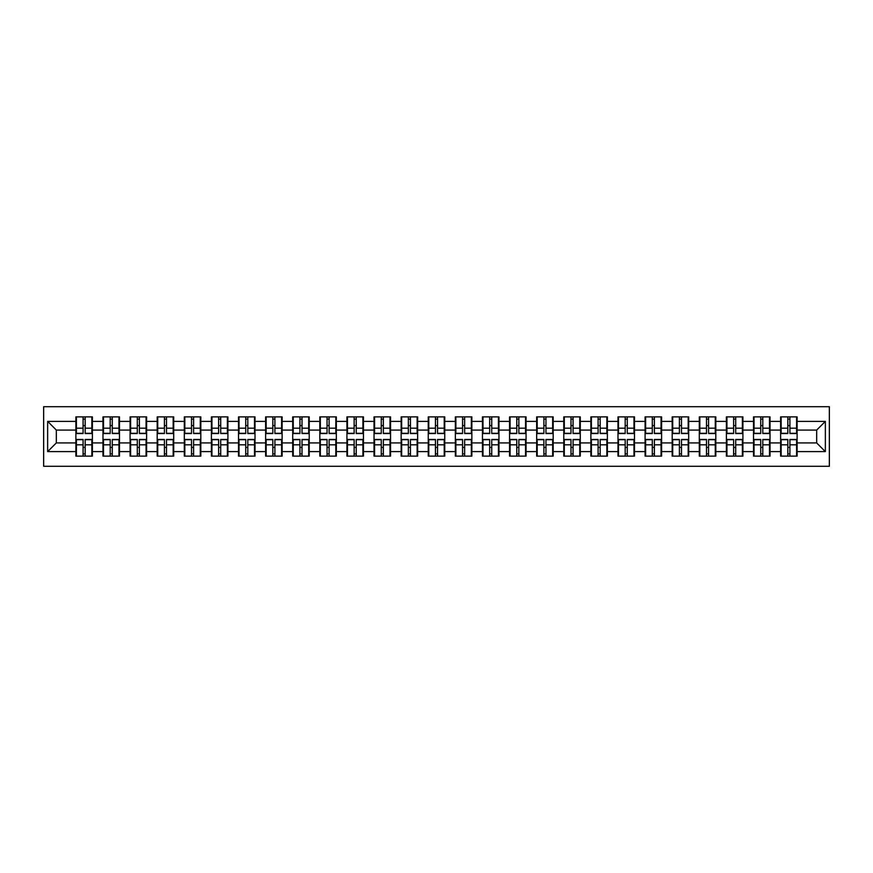 <?xml version="1.0" encoding="UTF-8"?>
<svg xmlns="http://www.w3.org/2000/svg" width="873" height="873" viewBox="0 0 873 873"><rect width="100%" height="100%" fill="white"/><g stroke="black" fill="none" stroke-linecap="round" stroke-linejoin="round"><path stroke-width="1.31" d="M43.65 466.302L829.35 466.302L829.35 406.698L43.65 406.698L43.65 466.302M816.67 442.927L816.67 430.073L797.114 430.073L797.114 442.927L816.67 442.927L825.356 451.614L825.356 421.386L797.114 421.386L797.114 416.868L780.615 416.868L780.615 430.073L770.019 430.073L770.019 442.927L780.615 442.927L780.615 430.073M825.356 451.614L797.114 451.614L797.114 456.132L780.615 456.132L780.615 451.614L770.019 451.614L770.019 456.132L753.508 456.132L753.508 451.614L742.912 451.614L742.912 456.132L726.401 456.132L726.401 451.614L715.805 451.614L715.805 456.132L699.295 456.132L699.295 451.614L688.699 451.614L688.699 456.132L672.188 456.132L672.188 451.614L661.592 451.614L661.592 456.132L645.092 456.132L645.092 451.614L634.485 451.614L634.485 456.132L617.986 456.132L617.986 451.614L607.379 451.614L607.379 456.132L590.879 456.132L590.879 451.614L580.283 451.614L580.283 456.132L563.772 456.132L563.772 451.614L553.176 451.614L553.176 456.132L536.666 456.132L536.666 451.614L526.07 451.614L526.07 456.132L509.559 456.132L509.559 451.614L498.963 451.614L498.963 456.132L482.453 456.132L482.453 451.614L471.856 451.614L471.856 456.132L455.357 456.132L455.357 451.614L444.75 451.614L444.75 456.132L428.25 456.132L428.25 451.614L417.643 451.614L417.643 456.132L401.144 456.132L401.144 451.614L390.547 451.614L390.547 456.132L374.037 456.132L374.037 451.614L363.441 451.614L363.441 456.132L346.93 456.132L346.93 451.614L336.334 451.614L336.334 456.132L319.824 456.132L319.824 451.614L309.228 451.614L309.228 456.132L292.717 456.132L292.717 451.614L282.121 451.614L282.121 456.132L265.621 456.132L265.621 451.614L255.014 451.614L255.014 456.132L238.515 456.132L238.515 451.614L227.908 451.614L227.908 456.132L211.408 456.132L211.408 451.614L200.812 451.614L200.812 456.132L184.301 456.132L184.301 451.614L173.705 451.614L173.705 456.132L157.195 456.132L157.195 451.614L146.599 451.614L146.599 456.132L130.088 456.132L130.088 451.614L119.492 451.614L119.492 456.132L102.981 456.132L102.981 451.614L92.385 451.614L92.385 456.132L75.886 456.132L75.886 451.614L47.644 451.614L47.644 421.386L75.886 421.386L75.886 430.073L56.33 430.073L56.33 442.927L75.886 442.927L75.886 430.073M780.615 421.386L770.019 421.386L770.019 416.868L753.508 416.868L753.508 421.386L742.912 421.386L742.912 416.868L726.401 416.868L726.401 421.386L715.805 421.386L715.805 416.868L699.295 416.868L699.295 421.386L688.699 421.386L688.699 416.868L672.188 416.868L672.188 421.386L661.592 421.386L661.592 416.868L645.092 416.868L645.092 421.386L634.485 421.386L634.485 416.868L617.986 416.868L617.986 421.386L607.379 421.386L607.379 416.868L590.879 416.868L590.879 421.386L580.283 421.386L580.283 416.868L563.772 416.868L563.772 421.386L553.176 421.386L553.176 416.868L536.666 416.868L536.666 421.386L526.07 421.386L526.07 416.868L509.559 416.868L509.559 421.386L498.963 421.386L498.963 416.868L482.453 416.868L482.453 421.386L471.856 421.386L471.856 416.868L455.357 416.868L455.357 421.386L444.75 421.386L444.75 416.868L428.25 416.868L428.25 421.386L417.643 421.386L417.643 416.868L401.144 416.868L401.144 421.386L390.547 421.386L390.547 416.868L374.037 416.868L374.037 421.386L363.441 421.386L363.441 416.868L346.93 416.868L346.93 421.386L336.334 421.386L336.334 416.868L319.824 416.868L319.824 421.386L309.228 421.386L309.228 416.868L292.717 416.868L292.717 421.386L282.121 421.386L282.121 416.868L265.621 416.868L265.621 421.386L255.014 421.386L255.014 416.868L238.515 416.868L238.515 421.386L227.908 421.386L227.908 416.868L211.408 416.868L211.408 421.386L200.812 421.386L200.812 416.868L184.301 416.868L184.301 421.386L173.705 421.386L173.705 416.868L157.195 416.868L157.195 421.386L146.599 421.386L146.599 416.868L130.088 416.868L130.088 421.386L119.492 421.386L119.492 416.868L102.981 416.868L102.981 421.386L92.385 421.386L92.385 416.868L75.886 416.868L75.886 421.386M780.615 442.927L780.615 451.614M770.019 442.927L770.019 451.614M770.019 421.386L770.019 430.073M742.912 442.927L753.508 442.927L753.508 430.073L742.912 430.073L742.912 451.614M753.508 442.927L753.508 451.614M753.508 421.386L753.508 430.073M742.912 421.386L742.912 430.073M715.805 442.927L726.401 442.927L726.401 430.073L715.805 430.073L715.805 451.614M726.401 442.927L726.401 451.614M726.401 421.386L726.401 430.073M715.805 421.386L715.805 430.073M688.699 442.927L699.295 442.927L699.295 430.073L688.699 430.073L688.699 451.614M699.295 442.927L699.295 451.614M699.295 421.386L699.295 430.073M688.699 421.386L688.699 430.073M661.592 442.927L672.188 442.927L672.188 430.073L661.592 430.073L661.592 451.614M672.188 442.927L672.188 451.614M672.188 421.386L672.188 430.073M661.592 421.386L661.592 430.073M634.485 442.927L645.092 442.927L645.092 430.073L634.485 430.073L634.485 451.614M645.092 442.927L645.092 451.614M645.092 421.386L645.092 430.073M634.485 421.386L634.485 430.073M607.379 442.927L617.986 442.927L617.986 430.073L607.379 430.073L607.379 451.614M617.986 442.927L617.986 451.614M617.986 421.386L617.986 430.073M607.379 421.386L607.379 430.073M580.283 442.927L590.879 442.927L590.879 430.073L580.283 430.073L580.283 451.614M590.879 442.927L590.879 451.614M590.879 421.386L590.879 430.073M580.283 421.386L580.283 430.073M553.176 442.927L563.772 442.927L563.772 430.073L553.176 430.073L553.176 451.614M563.772 442.927L563.772 451.614M563.772 421.386L563.772 430.073M553.176 421.386L553.176 430.073M526.07 442.927L536.666 442.927L536.666 430.073L526.07 430.073L526.07 451.614M536.666 442.927L536.666 451.614M536.666 421.386L536.666 430.073M526.07 421.386L526.07 430.073M498.963 442.927L509.559 442.927L509.559 430.073L498.963 430.073L498.963 451.614M509.559 442.927L509.559 451.614M509.559 421.386L509.559 430.073M498.963 421.386L498.963 430.073M471.856 442.927L482.453 442.927L482.453 430.073L471.856 430.073L471.856 451.614M482.453 442.927L482.453 451.614M482.453 421.386L482.453 430.073M471.856 421.386L471.856 430.073M444.75 442.927L455.357 442.927L455.357 430.073L444.75 430.073L444.75 451.614M455.357 442.927L455.357 451.614M455.357 421.386L455.357 430.073M444.75 421.386L444.75 430.073M417.643 442.927L428.25 442.927L428.25 430.073L417.643 430.073L417.643 451.614M428.25 442.927L428.25 451.614M428.25 421.386L428.25 430.073M417.643 421.386L417.643 430.073M390.547 442.927L401.144 442.927L401.144 430.073L390.547 430.073L390.547 451.614M401.144 442.927L401.144 451.614M401.144 421.386L401.144 430.073M390.547 421.386L390.547 430.073M363.441 442.927L374.037 442.927L374.037 430.073L363.441 430.073L363.441 451.614M374.037 442.927L374.037 451.614M374.037 421.386L374.037 430.073M363.441 421.386L363.441 430.073M336.334 442.927L346.93 442.927L346.93 430.073L336.334 430.073L336.334 451.614M346.93 442.927L346.93 451.614M346.93 421.386L346.93 430.073M336.334 421.386L336.334 430.073M309.228 442.927L319.824 442.927L319.824 430.073L309.228 430.073L309.228 451.614M319.824 442.927L319.824 451.614M319.824 421.386L319.824 430.073M309.228 421.386L309.228 430.073M282.121 442.927L292.717 442.927L292.717 430.073L282.121 430.073L282.121 451.614M292.717 442.927L292.717 451.614M292.717 421.386L292.717 430.073M282.121 421.386L282.121 430.073M255.014 442.927L265.621 442.927L265.621 430.073L255.014 430.073L255.014 451.614M265.621 442.927L265.621 451.614M265.621 421.386L265.621 430.073M255.014 421.386L255.014 430.073M227.908 442.927L238.515 442.927L238.515 430.073L227.908 430.073L227.908 451.614M238.515 442.927L238.515 451.614M238.515 421.386L238.515 430.073M227.908 421.386L227.908 430.073M200.812 442.927L211.408 442.927L211.408 430.073L200.812 430.073L200.812 451.614M211.408 442.927L211.408 451.614M211.408 421.386L211.408 430.073M200.812 421.386L200.812 430.073M173.705 442.927L184.301 442.927L184.301 430.073L173.705 430.073L173.705 451.614M184.301 442.927L184.301 451.614M184.301 421.386L184.301 430.073M173.705 421.386L173.705 430.073M146.599 442.927L157.195 442.927L157.195 430.073L146.599 430.073L146.599 451.614M157.195 442.927L157.195 451.614M157.195 421.386L157.195 430.073M146.599 421.386L146.599 430.073M119.492 442.927L130.088 442.927L130.088 430.073L119.492 430.073L119.492 451.614M130.088 442.927L130.088 451.614M130.088 421.386L130.088 430.073M119.492 421.386L119.492 430.073M92.385 442.927L102.981 442.927L102.981 430.073L92.385 430.073L92.385 451.614M102.981 442.927L102.981 451.614M102.981 421.386L102.981 430.073M92.385 421.386L92.385 430.073M75.886 442.927L75.886 451.614M56.33 442.927L47.644 451.614M47.644 421.386L56.33 430.073M797.114 442.927L797.114 451.614M797.114 421.386L797.114 430.073M825.356 421.386L816.67 430.073M91.861 416.868L91.861 433.543L85.172 433.543L85.172 416.868M83.088 416.868L83.088 433.543L76.398 433.543L76.398 416.868M83.088 419.127L85.172 419.127M85.172 425.555L83.088 425.555M76.398 456.132L76.398 439.457L83.088 439.457L83.088 456.132M85.172 456.132L85.172 439.457L91.861 439.457L91.861 456.132M85.172 453.873L83.088 453.873M83.088 447.445L85.172 447.445M118.968 416.868L118.968 433.543L112.279 433.543L112.279 416.868M110.194 416.868L110.194 433.543L103.505 433.543L103.505 416.868M110.194 419.127L112.279 419.127M112.279 425.555L110.194 425.555M146.075 416.868L146.075 433.543L139.385 433.543L139.385 416.868M137.301 416.868L137.301 433.543L130.612 433.543L130.612 416.868M137.301 419.127L139.385 419.127M139.385 425.555L137.301 425.555M173.181 416.868L173.181 433.543L166.492 433.543L166.492 416.868M164.408 416.868L164.408 433.543L157.718 433.543L157.718 416.868M164.408 419.127L166.492 419.127M166.492 425.555L164.408 425.555M200.288 416.868L200.288 433.543L193.599 433.543L193.599 416.868M191.514 416.868L191.514 433.543L184.825 433.543L184.825 416.868M191.514 419.127L193.599 419.127M193.599 425.555L191.514 425.555M227.395 416.868L227.395 433.543L220.705 433.543L220.705 416.868M218.621 416.868L218.621 433.543L211.932 433.543L211.932 416.868M218.621 419.127L220.705 419.127M220.705 425.555L218.621 425.555M103.505 456.132L103.505 439.457L110.194 439.457L110.194 456.132M112.279 456.132L112.279 439.457L118.968 439.457L118.968 456.132M112.279 453.873L110.194 453.873M110.194 447.445L112.279 447.445M130.612 456.132L130.612 439.457L137.301 439.457L137.301 456.132M139.385 456.132L139.385 439.457L146.075 439.457L146.075 456.132M139.385 453.873L137.301 453.873M137.301 447.445L139.385 447.445M157.718 456.132L157.718 439.457L164.408 439.457L164.408 456.132M166.492 456.132L166.492 439.457L173.181 439.457L173.181 456.132M166.492 453.873L164.408 453.873M164.408 447.445L166.492 447.445M184.825 456.132L184.825 439.457L191.514 439.457L191.514 456.132M193.599 456.132L193.599 439.457L200.288 439.457L200.288 456.132M193.599 453.873L191.514 453.873M191.514 447.445L193.599 447.445M211.932 456.132L211.932 439.457L218.621 439.457L218.621 456.132M220.705 456.132L220.705 439.457L227.395 439.457L227.395 456.132M220.705 453.873L218.621 453.873M218.621 447.445L220.705 447.445M254.501 416.868L254.501 433.543L247.812 433.543L247.812 416.868M245.717 416.868L245.717 433.543L239.027 433.543L239.027 416.868M245.717 419.127L247.812 419.127M247.812 425.555L245.717 425.555M239.027 456.132L239.027 439.457L245.717 439.457L245.717 456.132M247.812 456.132L247.812 439.457L254.501 439.457L254.501 456.132M247.812 453.873L245.717 453.873M245.717 447.445L247.812 447.445M281.597 416.868L281.597 433.543L274.908 433.543L274.908 416.868M272.823 416.868L272.823 433.543L266.134 433.543L266.134 416.868M272.823 419.127L274.908 419.127M274.908 425.555L272.823 425.555M266.134 456.132L266.134 439.457L272.823 439.457L272.823 456.132M274.908 456.132L274.908 439.457L281.597 439.457L281.597 456.132M274.908 453.873L272.823 453.873M272.823 447.445L274.908 447.445M308.704 416.868L308.704 433.543L302.014 433.543L302.014 416.868M299.93 416.868L299.93 433.543L293.241 433.543L293.241 416.868M299.93 419.127L302.014 419.127M302.014 425.555L299.93 425.555M293.241 456.132L293.241 439.457L299.93 439.457L299.93 456.132M302.014 456.132L302.014 439.457L308.704 439.457L308.704 456.132M302.014 453.873L299.93 453.873M299.93 447.445L302.014 447.445M335.81 416.868L335.81 433.543L329.121 433.543L329.121 416.868M327.037 416.868L327.037 433.543L320.347 433.543L320.347 416.868M327.037 419.127L329.121 419.127M329.121 425.555L327.037 425.555M320.347 456.132L320.347 439.457L327.037 439.457L327.037 456.132M329.121 456.132L329.121 439.457L335.81 439.457L335.81 456.132M329.121 453.873L327.037 453.873M327.037 447.445L329.121 447.445M362.917 416.868L362.917 433.543L356.228 433.543L356.228 416.868M354.143 416.868L354.143 433.543L347.454 433.543L347.454 416.868M354.143 419.127L356.228 419.127M356.228 425.555L354.143 425.555M347.454 456.132L347.454 439.457L354.143 439.457L354.143 456.132M356.228 456.132L356.228 439.457L362.917 439.457L362.917 456.132M356.228 453.873L354.143 453.873M354.143 447.445L356.228 447.445M390.024 416.868L390.024 433.543L383.334 433.543L383.334 416.868M381.25 416.868L381.25 433.543L374.561 433.543L374.561 416.868M381.25 419.127L383.334 419.127M383.334 425.555L381.25 425.555M374.561 456.132L374.561 439.457L381.25 439.457L381.25 456.132M383.334 456.132L383.334 439.457L390.024 439.457L390.024 456.132M383.334 453.873L381.25 453.873M381.25 447.445L383.334 447.445M417.13 416.868L417.13 433.543L410.441 433.543L410.441 416.868M408.357 416.868L408.357 433.543L401.667 433.543L401.667 416.868M408.357 419.127L410.441 419.127M410.441 425.555L408.357 425.555M401.667 456.132L401.667 439.457L408.357 439.457L408.357 456.132M410.441 456.132L410.441 439.457L417.13 439.457L417.13 456.132M410.441 453.873L408.357 453.873M408.357 447.445L410.441 447.445M444.237 416.868L444.237 433.543L437.548 433.543L437.548 416.868M435.452 416.868L435.452 433.543L428.763 433.543L428.763 416.868M435.452 419.127L437.548 419.127M437.548 425.555L435.452 425.555M428.763 456.132L428.763 439.457L435.452 439.457L435.452 456.132M437.548 456.132L437.548 439.457L444.237 439.457L444.237 456.132M437.548 453.873L435.452 453.873M435.452 447.445L437.548 447.445M471.333 416.868L471.333 433.543L464.643 433.543L464.643 416.868M462.559 416.868L462.559 433.543L455.87 433.543L455.87 416.868M462.559 419.127L464.643 419.127M464.643 425.555L462.559 425.555M455.87 456.132L455.87 439.457L462.559 439.457L462.559 456.132M464.643 456.132L464.643 439.457L471.333 439.457L471.333 456.132M464.643 453.873L462.559 453.873M462.559 447.445L464.643 447.445M498.439 416.868L498.439 433.543L491.75 433.543L491.75 416.868M489.666 416.868L489.666 433.543L482.976 433.543L482.976 416.868M489.666 419.127L491.75 419.127M491.75 425.555L489.666 425.555M482.976 456.132L482.976 439.457L489.666 439.457L489.666 456.132M491.75 456.132L491.75 439.457L498.439 439.457L498.439 456.132M491.75 453.873L489.666 453.873M489.666 447.445L491.75 447.445M525.546 416.868L525.546 433.543L518.857 433.543L518.857 416.868M516.772 416.868L516.772 433.543L510.083 433.543L510.083 416.868M516.772 419.127L518.857 419.127M518.857 425.555L516.772 425.555M510.083 456.132L510.083 439.457L516.772 439.457L516.772 456.132M518.857 456.132L518.857 439.457L525.546 439.457L525.546 456.132M518.857 453.873L516.772 453.873M516.772 447.445L518.857 447.445M552.653 416.868L552.653 433.543L545.963 433.543L545.963 416.868M543.879 416.868L543.879 433.543L537.19 433.543L537.19 416.868M543.879 419.127L545.963 419.127M545.963 425.555L543.879 425.555M537.19 456.132L537.19 439.457L543.879 439.457L543.879 456.132M545.963 456.132L545.963 439.457L552.653 439.457L552.653 456.132M545.963 453.873L543.879 453.873M543.879 447.445L545.963 447.445M579.759 416.868L579.759 433.543L573.07 433.543L573.07 416.868M570.986 416.868L570.986 433.543L564.296 433.543L564.296 416.868M570.986 419.127L573.07 419.127M573.07 425.555L570.986 425.555M564.296 456.132L564.296 439.457L570.986 439.457L570.986 456.132M573.07 456.132L573.07 439.457L579.759 439.457L579.759 456.132M573.07 453.873L570.986 453.873M570.986 447.445L573.07 447.445M606.866 416.868L606.866 433.543L600.177 433.543L600.177 416.868M598.092 416.868L598.092 433.543L591.403 433.543L591.403 416.868M598.092 419.127L600.177 419.127M600.177 425.555L598.092 425.555M591.403 456.132L591.403 439.457L598.092 439.457L598.092 456.132M600.177 456.132L600.177 439.457L606.866 439.457L606.866 456.132M600.177 453.873L598.092 453.873M598.092 447.445L600.177 447.445M633.973 416.868L633.973 433.543L627.283 433.543L627.283 416.868M625.188 416.868L625.188 433.543L618.499 433.543L618.499 416.868M625.188 419.127L627.283 419.127M627.283 425.555L625.188 425.555M618.499 456.132L618.499 439.457L625.188 439.457L625.188 456.132M627.283 456.132L627.283 439.457L633.973 439.457L633.973 456.132M627.283 453.873L625.188 453.873M625.188 447.445L627.283 447.445M661.068 416.868L661.068 433.543L654.379 433.543L654.379 416.868M652.295 416.868L652.295 433.543L645.605 433.543L645.605 416.868M652.295 419.127L654.379 419.127M654.379 425.555L652.295 425.555M645.605 456.132L645.605 439.457L652.295 439.457L652.295 456.132M654.379 456.132L654.379 439.457L661.068 439.457L661.068 456.132M654.379 453.873L652.295 453.873M652.295 447.445L654.379 447.445M688.175 416.868L688.175 433.543L681.486 433.543L681.486 416.868M679.401 416.868L679.401 433.543L672.712 433.543L672.712 416.868M679.401 419.127L681.486 419.127M681.486 425.555L679.401 425.555M672.712 456.132L672.712 439.457L679.401 439.457L679.401 456.132M681.486 456.132L681.486 439.457L688.175 439.457L688.175 456.132M681.486 453.873L679.401 453.873M679.401 447.445L681.486 447.445M715.282 416.868L715.282 433.543L708.592 433.543L708.592 416.868M706.508 416.868L706.508 433.543L699.819 433.543L699.819 416.868M706.508 419.127L708.592 419.127M708.592 425.555L706.508 425.555M699.819 456.132L699.819 439.457L706.508 439.457L706.508 456.132M708.592 456.132L708.592 439.457L715.282 439.457L715.282 456.132M708.592 453.873L706.508 453.873M706.508 447.445L708.592 447.445M742.388 416.868L742.388 433.543L735.699 433.543L735.699 416.868M733.615 416.868L733.615 433.543L726.925 433.543L726.925 416.868M733.615 419.127L735.699 419.127M735.699 425.555L733.615 425.555M726.925 456.132L726.925 439.457L733.615 439.457L733.615 456.132M735.699 456.132L735.699 439.457L742.388 439.457L742.388 456.132M735.699 453.873L733.615 453.873M733.615 447.445L735.699 447.445M769.495 416.868L769.495 433.543L762.806 433.543L762.806 416.868M760.721 416.868L760.721 433.543L754.032 433.543L754.032 416.868M760.721 419.127L762.806 419.127M762.806 425.555L760.721 425.555M754.032 456.132L754.032 439.457L760.721 439.457L760.721 456.132M762.806 456.132L762.806 439.457L769.495 439.457L769.495 456.132M762.806 453.873L760.721 453.873M760.721 447.445L762.806 447.445M796.602 416.868L796.602 433.543L789.912 433.543L789.912 416.868M787.828 416.868L787.828 433.543L781.139 433.543L781.139 416.868M787.828 419.127L789.912 419.127M789.912 425.555L787.828 425.555M781.139 456.132L781.139 439.457L787.828 439.457L787.828 456.132M789.912 456.132L789.912 439.457L796.602 439.457L796.602 456.132M789.912 453.873L787.828 453.873M787.828 447.445L789.912 447.445M83.088 428.185L76.398 428.185M83.088 433.324L76.398 433.324M91.861 428.185L85.172 428.185M91.861 433.324L85.172 433.324M85.172 444.815L91.861 444.815M85.172 439.676L91.861 439.676M76.398 444.815L83.088 444.815M76.398 439.676L83.088 439.676M110.194 428.185L103.505 428.185M110.194 433.324L103.505 433.324M118.968 428.185L112.279 428.185M118.968 433.324L112.279 433.324M137.301 428.185L130.612 428.185M137.301 433.324L130.612 433.324M146.075 428.185L139.385 428.185M146.075 433.324L139.385 433.324M164.408 428.185L157.718 428.185M164.408 433.324L157.718 433.324M173.181 428.185L166.492 428.185M173.181 433.324L166.492 433.324M191.514 428.185L184.825 428.185M191.514 433.324L184.825 433.324M200.288 428.185L193.599 428.185M200.288 433.324L193.599 433.324M218.621 428.185L211.932 428.185M218.621 433.324L211.932 433.324M227.395 428.185L220.705 428.185M227.395 433.324L220.705 433.324M112.279 444.815L118.968 444.815M112.279 439.676L118.968 439.676M103.505 444.815L110.194 444.815M103.505 439.676L110.194 439.676M139.385 444.815L146.075 444.815M139.385 439.676L146.075 439.676M130.612 444.815L137.301 444.815M130.612 439.676L137.301 439.676M166.492 444.815L173.181 444.815M166.492 439.676L173.181 439.676M157.718 444.815L164.408 444.815M157.718 439.676L164.408 439.676M193.599 444.815L200.288 444.815M193.599 439.676L200.288 439.676M184.825 444.815L191.514 444.815M184.825 439.676L191.514 439.676M220.705 444.815L227.395 444.815M220.705 439.676L227.395 439.676M211.932 444.815L218.621 444.815M211.932 439.676L218.621 439.676M245.717 428.185L239.027 428.185M245.717 433.324L239.027 433.324M254.501 428.185L247.812 428.185M254.501 433.324L247.812 433.324M247.812 444.815L254.501 444.815M247.812 439.676L254.501 439.676M239.027 444.815L245.717 444.815M239.027 439.676L245.717 439.676M272.823 428.185L266.134 428.185M272.823 433.324L266.134 433.324M281.597 428.185L274.908 428.185M281.597 433.324L274.908 433.324M274.908 444.815L281.597 444.815M274.908 439.676L281.597 439.676M266.134 444.815L272.823 444.815M266.134 439.676L272.823 439.676M299.93 428.185L293.241 428.185M299.93 433.324L293.241 433.324M308.704 428.185L302.014 428.185M308.704 433.324L302.014 433.324M302.014 444.815L308.704 444.815M302.014 439.676L308.704 439.676M293.241 444.815L299.93 444.815M293.241 439.676L299.93 439.676M327.037 428.185L320.347 428.185M327.037 433.324L320.347 433.324M335.81 428.185L329.121 428.185M335.81 433.324L329.121 433.324M329.121 444.815L335.81 444.815M329.121 439.676L335.81 439.676M320.347 444.815L327.037 444.815M320.347 439.676L327.037 439.676M354.143 428.185L347.454 428.185M354.143 433.324L347.454 433.324M362.917 428.185L356.228 428.185M362.917 433.324L356.228 433.324M356.228 444.815L362.917 444.815M356.228 439.676L362.917 439.676M347.454 444.815L354.143 444.815M347.454 439.676L354.143 439.676M381.25 428.185L374.561 428.185M381.25 433.324L374.561 433.324M390.024 428.185L383.334 428.185M390.024 433.324L383.334 433.324M383.334 444.815L390.024 444.815M383.334 439.676L390.024 439.676M374.561 444.815L381.25 444.815M374.561 439.676L381.25 439.676M408.357 428.185L401.667 428.185M408.357 433.324L401.667 433.324M417.13 428.185L410.441 428.185M417.13 433.324L410.441 433.324M410.441 444.815L417.13 444.815M410.441 439.676L417.13 439.676M401.667 444.815L408.357 444.815M401.667 439.676L408.357 439.676M435.452 428.185L428.763 428.185M435.452 433.324L428.763 433.324M444.237 428.185L437.548 428.185M444.237 433.324L437.548 433.324M437.548 444.815L444.237 444.815M437.548 439.676L444.237 439.676M428.763 444.815L435.452 444.815M428.763 439.676L435.452 439.676M462.559 428.185L455.87 428.185M462.559 433.324L455.87 433.324M471.333 428.185L464.643 428.185M471.333 433.324L464.643 433.324M464.643 444.815L471.333 444.815M464.643 439.676L471.333 439.676M455.87 444.815L462.559 444.815M455.87 439.676L462.559 439.676M489.666 428.185L482.976 428.185M489.666 433.324L482.976 433.324M498.439 428.185L491.75 428.185M498.439 433.324L491.75 433.324M491.75 444.815L498.439 444.815M491.75 439.676L498.439 439.676M482.976 444.815L489.666 444.815M482.976 439.676L489.666 439.676M516.772 428.185L510.083 428.185M516.772 433.324L510.083 433.324M525.546 428.185L518.857 428.185M525.546 433.324L518.857 433.324M518.857 444.815L525.546 444.815M518.857 439.676L525.546 439.676M510.083 444.815L516.772 444.815M510.083 439.676L516.772 439.676M543.879 428.185L537.19 428.185M543.879 433.324L537.19 433.324M552.653 428.185L545.963 428.185M552.653 433.324L545.963 433.324M545.963 444.815L552.653 444.815M545.963 439.676L552.653 439.676M537.19 444.815L543.879 444.815M537.19 439.676L543.879 439.676M570.986 428.185L564.296 428.185M570.986 433.324L564.296 433.324M579.759 428.185L573.07 428.185M579.759 433.324L573.07 433.324M573.07 444.815L579.759 444.815M573.07 439.676L579.759 439.676M564.296 444.815L570.986 444.815M564.296 439.676L570.986 439.676M598.092 428.185L591.403 428.185M598.092 433.324L591.403 433.324M606.866 428.185L600.177 428.185M606.866 433.324L600.177 433.324M600.177 444.815L606.866 444.815M600.177 439.676L606.866 439.676M591.403 444.815L598.092 444.815M591.403 439.676L598.092 439.676M625.188 428.185L618.499 428.185M625.188 433.324L618.499 433.324M633.973 428.185L627.283 428.185M633.973 433.324L627.283 433.324M627.283 444.815L633.973 444.815M627.283 439.676L633.973 439.676M618.499 444.815L625.188 444.815M618.499 439.676L625.188 439.676M652.295 428.185L645.605 428.185M652.295 433.324L645.605 433.324M661.068 428.185L654.379 428.185M661.068 433.324L654.379 433.324M654.379 444.815L661.068 444.815M654.379 439.676L661.068 439.676M645.605 444.815L652.295 444.815M645.605 439.676L652.295 439.676M679.401 428.185L672.712 428.185M679.401 433.324L672.712 433.324M688.175 428.185L681.486 428.185M688.175 433.324L681.486 433.324M681.486 444.815L688.175 444.815M681.486 439.676L688.175 439.676M672.712 444.815L679.401 444.815M672.712 439.676L679.401 439.676M706.508 428.185L699.819 428.185M706.508 433.324L699.819 433.324M715.282 428.185L708.592 428.185M715.282 433.324L708.592 433.324M708.592 444.815L715.282 444.815M708.592 439.676L715.282 439.676M699.819 444.815L706.508 444.815M699.819 439.676L706.508 439.676M733.615 428.185L726.925 428.185M733.615 433.324L726.925 433.324M742.388 428.185L735.699 428.185M742.388 433.324L735.699 433.324M735.699 444.815L742.388 444.815M735.699 439.676L742.388 439.676M726.925 444.815L733.615 444.815M726.925 439.676L733.615 439.676M760.721 428.185L754.032 428.185M760.721 433.324L754.032 433.324M769.495 428.185L762.806 428.185M769.495 433.324L762.806 433.324M762.806 444.815L769.495 444.815M762.806 439.676L769.495 439.676M754.032 444.815L760.721 444.815M754.032 439.676L760.721 439.676M787.828 428.185L781.139 428.185M787.828 433.324L781.139 433.324M796.602 428.185L789.912 428.185M796.602 433.324L789.912 433.324M789.912 444.815L796.602 444.815M789.912 439.676L796.602 439.676M781.139 444.815L787.828 444.815M781.139 439.676L787.828 439.676"/></g></svg>
